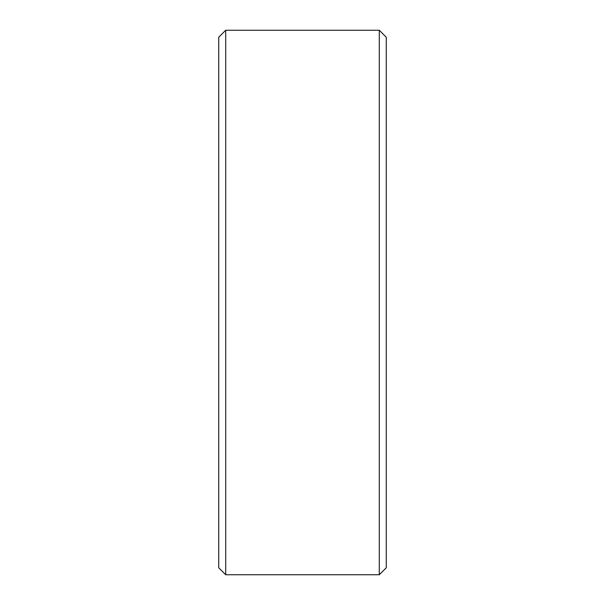 <?xml version="1.0" encoding="UTF-8"?>
<svg xmlns="http://www.w3.org/2000/svg" width="605" height="605" viewBox="0 0 605 605"><rect width="100%" height="100%" fill="white"/><g stroke="black" fill="none" stroke-linecap="round" stroke-linejoin="round"><path stroke-width="0.91" d="M386.27 37.23L386.27 567.77L379.29 574.75L379.29 30.25L386.27 37.23M225.71 574.75L218.73 567.77L218.73 37.23L225.71 30.25L225.71 574.75L379.29 574.75M225.71 30.25L379.29 30.25"/></g></svg>
